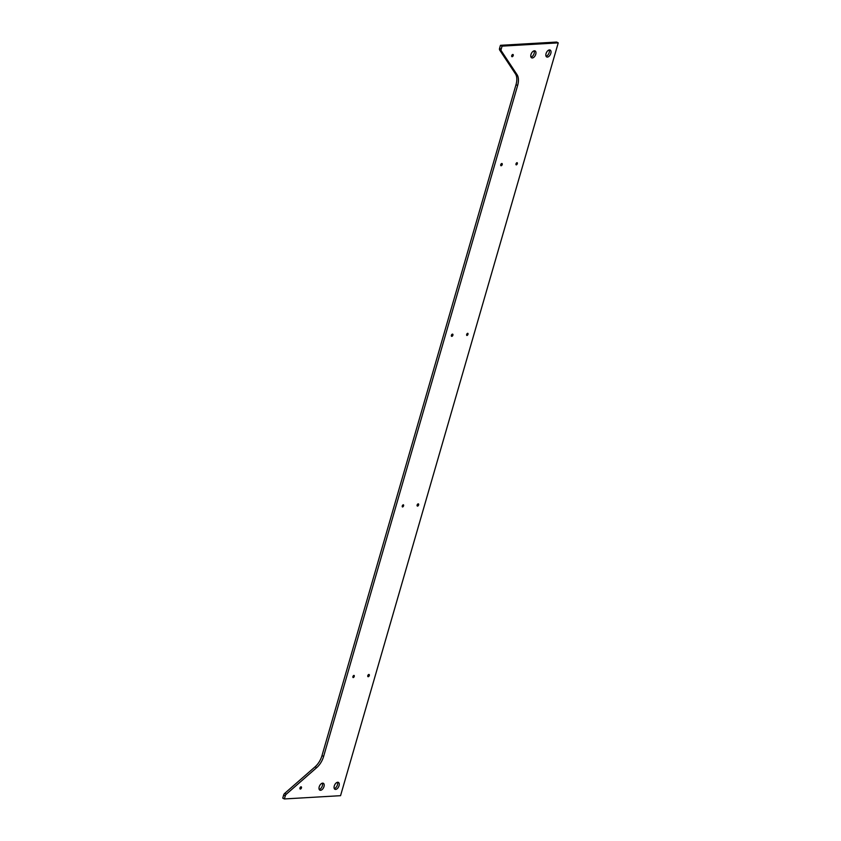 <?xml version="1.0" encoding="UTF-8"?>
<svg xmlns="http://www.w3.org/2000/svg" width="841" height="841" viewBox="0 0 841 841"><rect width="100%" height="100%" fill="white"/><g stroke="black" fill="none" stroke-linecap="round" stroke-linejoin="round"><path stroke-width="1.26" d="M337.704 782.256A3.858 2.187 116.6 0 0 334.466 785.41A3.858 2.187 116.6 0 0 334.939 789.289A3.858 2.187 116.6 0 0 335.633 789.426A3.858 2.187 116.6 0 0 338.87 786.261A3.858 2.187 116.6 0 0 338.397 782.393A3.858 2.187 116.6 0 0 337.704 782.256M353.146 677.594A1.209 0.683 -63.4 0 1 354.019 675.386A1.209 0.683 -63.4 0 1 353.146 677.594M418.208 503.854A1.209 0.683 116.6 0 0 417.556 506.103A1.209 0.683 116.6 0 0 418.208 503.854M368.873 674.461A1.209 0.683 116.6 0 0 368.221 676.721A1.209 0.683 116.6 0 0 368.873 674.461M516.227 164.878A1.209 0.683 -63.4 0 1 517.099 162.67A1.209 0.683 -63.4 0 1 516.227 164.878M466.892 335.485A1.209 0.683 -63.4 0 1 467.764 333.278A1.209 0.683 -63.4 0 1 466.892 335.485M534.392 50.796A3.858 2.187 116.6 0 0 531.155 53.95A3.858 2.187 116.6 0 0 531.628 57.829A3.858 2.187 116.6 0 0 532.321 57.966A3.858 2.187 116.6 0 0 535.57 54.802A3.858 2.187 116.6 0 0 535.086 50.933A3.858 2.187 116.6 0 0 534.392 50.796M547.396 57.083A3.858 2.187 -63.4 0 1 546.703 56.946A3.858 2.187 -63.4 0 1 546.23 53.078A3.858 2.187 -63.4 0 1 549.467 49.913A3.858 2.187 -63.4 0 1 550.161 50.05A3.858 2.187 -63.4 0 1 550.634 53.929A3.858 2.187 -63.4 0 1 547.396 57.083M501.804 163.501A1.209 0.683 116.6 0 0 501.152 165.751A1.209 0.683 116.6 0 0 501.804 163.501M452.469 334.119A1.209 0.683 116.6 0 0 451.817 336.368A1.209 0.683 116.6 0 0 452.469 334.119M512.8 54.465A1.209 0.683 116.6 0 0 512.148 56.725A1.209 0.683 116.6 0 0 512.8 54.465M322.629 783.139A3.858 2.187 116.6 0 0 319.391 786.293A3.858 2.187 116.6 0 0 319.864 790.162A3.858 2.187 116.6 0 0 320.558 790.298A3.858 2.187 116.6 0 0 323.796 787.144A3.858 2.187 116.6 0 0 323.322 783.265A3.858 2.187 116.6 0 0 322.629 783.139M402.482 506.976A1.209 0.683 -63.4 0 1 403.354 504.768A1.209 0.683 -63.4 0 1 402.482 506.976M301.036 786.808A1.209 0.683 116.6 0 0 300.384 789.058A1.209 0.683 116.6 0 0 301.036 786.808M284.374 798.95L340.552 795.681L558.245 42.859L502.066 46.139L501.183 49.188A2.208 1.251 116.6 0 0 501.268 50.807L517.068 74.681A14.696 8.336 -63.4 0 1 517.625 85.488L516.006 84.678L321.998 755.596A14.696 8.336 -63.4 0 1 315.07 766.834L284.679 793.399A2.208 1.251 -63.4 0 0 283.638 795.081L282.755 798.141L284.374 798.95L285.267 795.891A2.208 1.251 -63.4 0 1 286.297 794.209L284.679 793.399M502.066 46.139L500.448 45.319L499.565 48.379A2.208 1.251 116.6 0 0 499.649 49.997L515.449 73.871A14.696 8.336 -63.4 0 1 516.006 84.678M558.245 42.859L556.626 42.05L500.448 45.319M517.625 85.488L323.627 756.406A14.696 8.336 -63.4 0 1 316.689 767.644L286.297 794.209M319.212 789.447A3.858 2.187 116.6 0 0 321.924 786.882A3.858 2.187 116.6 0 0 322.355 783.171M549.194 49.955A3.858 2.187 -63.4 0 1 548.763 53.666A3.858 2.187 -63.4 0 1 546.051 56.231M530.976 57.104A3.858 2.187 116.6 0 0 533.699 54.549A3.858 2.187 116.6 0 0 534.119 50.828M334.276 788.574A3.858 2.187 116.6 0 0 336.999 786.009A3.858 2.187 116.6 0 0 337.43 782.298M517.068 74.681L515.449 73.871M501.268 50.807L499.649 49.997M501.183 49.188L499.565 48.379M285.267 795.891L283.638 795.081M316.689 767.644L315.07 766.834M323.627 756.406L321.998 755.596"/></g></svg>
